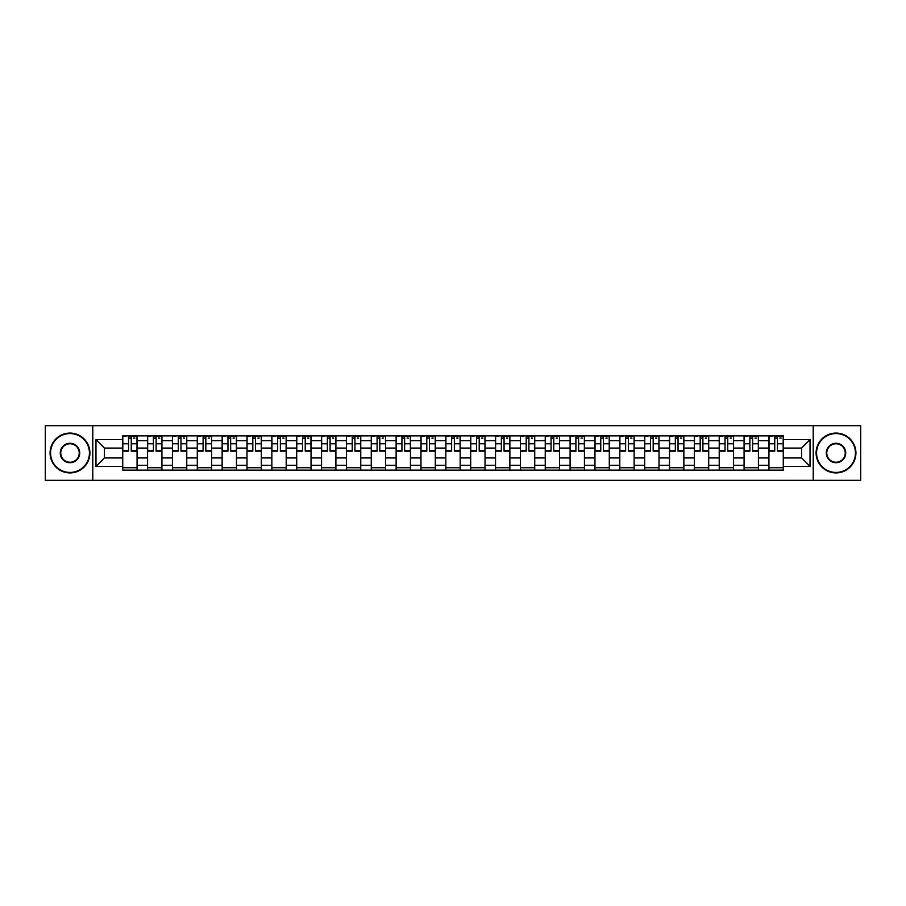 <?xml version="1.0" encoding="UTF-8"?>
<svg xmlns="http://www.w3.org/2000/svg" width="906" height="906" viewBox="0 0 906 906"><rect width="100%" height="100%" fill="white"/><g stroke="black" fill="none" stroke-linecap="round" stroke-linejoin="round"><path stroke-width="1.36" d="M813.226 480.327L860.7 480.327L860.7 425.673L45.3 425.673L45.3 480.327L813.226 480.327L813.226 425.673M147.587 470.123L147.587 440.735L137.066 440.735L137.066 470.123M137.066 440.735L137.066 435.877M147.587 440.735L147.587 435.877M161.925 435.877L161.925 470.123M172.434 470.123L172.434 435.877M186.772 435.877L186.772 470.123M197.293 470.123L197.293 435.877M211.63 435.877L211.63 470.123M222.14 470.123L222.14 435.877M236.489 435.877L236.489 470.123M246.998 470.123L246.998 435.877M261.336 435.877L261.336 470.123M271.857 470.123L271.857 435.877M286.194 435.877L286.194 470.123M296.704 470.123L296.704 435.877M311.041 435.877L311.041 470.123M321.562 470.123L321.562 435.877M335.9 435.877L335.9 470.123M346.42 470.123L346.42 435.877M360.758 435.877L360.758 470.123M371.267 470.123L371.267 435.877M385.605 435.877L385.605 470.123M396.126 470.123L396.126 435.877M410.463 435.877L410.463 470.123M420.973 470.123L420.973 435.877M435.31 435.877L435.31 470.123M445.831 470.123L445.831 435.877M460.169 435.877L460.169 470.123M470.69 470.123L470.69 435.877M485.027 435.877L485.027 470.123M495.537 470.123L495.537 435.877M509.874 435.877L509.874 470.123M520.395 470.123L520.395 435.877M534.733 435.877L534.733 470.123M545.242 470.123L545.242 435.877M559.58 435.877L559.58 470.123M570.101 470.123L570.101 435.877M584.438 435.877L584.438 470.123M594.959 470.123L594.959 435.877M609.296 435.877L609.296 470.123M619.806 470.123L619.806 435.877M634.143 435.877L634.143 470.123M644.664 470.123L644.664 435.877M659.002 435.877L659.002 470.123M669.511 470.123L669.511 435.877M683.86 435.877L683.86 470.123M694.37 470.123L694.37 435.877M708.707 435.877L708.707 470.123M719.228 470.123L719.228 435.877M733.566 435.877L733.566 470.123M744.075 470.123L744.075 435.877M758.413 435.877L758.413 470.123M768.934 470.123L768.934 435.877M768.934 457.938L758.413 457.938M744.075 457.938L733.566 457.938M719.228 457.938L708.707 457.938M694.37 457.938L683.86 457.938M669.511 457.938L659.002 457.938M644.664 457.938L634.143 457.938M619.806 457.938L609.296 457.938M594.959 457.938L584.438 457.938M570.101 457.938L559.58 457.938M545.242 457.938L534.733 457.938M520.395 457.938L509.874 457.938M495.537 457.938L485.027 457.938M470.69 457.938L460.169 457.938M445.831 457.938L435.31 457.938M420.973 457.938L410.463 457.938M396.126 457.938L385.605 457.938M371.267 457.938L360.758 457.938M346.42 457.938L335.9 457.938M321.562 457.938L311.041 457.938M296.704 457.938L286.194 457.938M271.857 457.938L261.336 457.938M246.998 457.938L236.489 457.938M222.14 457.938L211.63 457.938M197.293 457.938L186.772 457.938M172.434 457.938L161.925 457.938M147.587 457.938L137.066 457.938M768.934 448.062L758.413 448.062M744.075 448.062L733.566 448.062M719.228 448.062L708.707 448.062M694.37 448.062L683.86 448.062M669.511 448.062L659.002 448.062M644.664 448.062L634.143 448.062M619.806 448.062L609.296 448.062M594.959 448.062L584.438 448.062M570.101 448.062L559.58 448.062M545.242 448.062L534.733 448.062M520.395 448.062L509.874 448.062M495.537 448.062L485.027 448.062M470.69 448.062L460.169 448.062M445.831 448.062L435.31 448.062M420.973 448.062L410.463 448.062M396.126 448.062L385.605 448.062M371.267 448.062L360.758 448.062M346.42 448.062L335.9 448.062M321.562 448.062L311.041 448.062M296.704 448.062L286.194 448.062M271.857 448.062L261.336 448.062M246.998 448.062L236.489 448.062M222.14 448.062L211.63 448.062M197.293 448.062L186.772 448.062M172.434 448.062L161.925 448.062M147.587 448.062L137.066 448.062M104.405 457.938L122.729 457.938L122.729 448.062L104.405 448.062L104.405 457.938L95.968 466.386L95.968 439.614L122.729 439.614L122.729 448.062M783.271 448.062L783.271 457.938L801.595 457.938L801.595 448.062L783.271 448.062L783.271 435.877L122.729 435.877L122.729 439.614M783.271 439.614L810.032 439.614L810.032 466.386L783.271 466.386L783.271 457.938M122.729 457.938L122.729 470.123L783.271 470.123L783.271 466.386M122.729 466.386L95.968 466.386M92.774 480.327L92.774 425.673M137.066 467.734L122.729 467.734M128.55 438.266L131.257 438.266M161.925 467.734L147.587 467.734M153.397 438.266L156.104 438.266M186.772 467.734L172.434 467.734M178.256 438.266L180.962 438.266M211.63 467.734L197.293 467.734M203.103 438.266L205.821 438.266M236.489 467.734L222.14 467.734M227.961 438.266L230.668 438.266M261.336 467.734L246.998 467.734M252.819 438.266L255.526 438.266M286.194 467.734L271.857 467.734M277.666 438.266L280.373 438.266M311.041 467.734L296.704 467.734M302.525 438.266L305.231 438.266M335.9 467.734L321.562 467.734M327.372 438.266L330.09 438.266M360.758 467.734L346.42 467.734M352.23 438.266L354.937 438.266M385.605 467.734L371.267 467.734M377.089 438.266L379.795 438.266M410.463 467.734L396.126 467.734M401.936 438.266L404.642 438.266M435.31 467.734L420.973 467.734M426.794 438.266L429.501 438.266M460.169 467.734L445.831 467.734M451.641 438.266L454.359 438.266M485.027 467.734L470.69 467.734M476.499 438.266L479.206 438.266M509.874 467.734L495.537 467.734M501.358 438.266L504.064 438.266M534.733 467.734L520.395 467.734M526.205 438.266L528.911 438.266M559.58 467.734L545.242 467.734M551.063 438.266L553.77 438.266M584.438 467.734L570.101 467.734M575.91 438.266L578.628 438.266M609.296 467.734L594.959 467.734M600.769 438.266L603.475 438.266M634.143 467.734L619.806 467.734M625.627 438.266L628.334 438.266M659.002 467.734L644.664 467.734M650.474 438.266L653.181 438.266M683.86 467.734L669.511 467.734M675.332 438.266L678.039 438.266M708.707 467.734L694.37 467.734M700.179 438.266L702.897 438.266M733.566 467.734L719.228 467.734M725.038 438.266L727.745 438.266M758.413 467.734L744.075 467.734M749.896 438.266L752.603 438.266M783.271 467.734L768.934 467.734M774.743 438.266L777.45 438.266M95.968 439.614L104.405 448.062M801.595 457.938L810.032 466.386M801.595 448.062L810.032 439.614M131.257 451.165L131.257 436.035L136.987 436.035L136.987 451.165L131.257 451.165M128.55 438.108L131.257 438.108M133.646 438.108L134.915 438.108M126.161 436.035L122.808 436.035L122.808 451.165L128.55 451.165L128.55 436.035L133.646 436.035M156.104 451.165L156.104 436.035L161.846 436.035L161.846 451.165L156.104 451.165M153.397 438.108L156.104 438.108M158.493 438.108L159.773 438.108M151.008 436.035L147.667 436.035L147.667 451.165L153.397 451.165L153.397 436.035L158.493 436.035M180.962 451.165L180.962 436.035L186.693 436.035L186.693 451.165L180.962 451.165M178.256 438.108L180.962 438.108M183.352 438.108L184.62 438.108M175.866 436.035L172.514 436.035L172.514 451.165L178.256 451.165L178.256 436.035L183.352 436.035M70 472.434A19.434 19.434 0 0 0 89.434 453A19.434 19.434 0 0 0 70 433.566A19.434 19.434 0 0 0 50.555 453A19.434 19.434 0 0 0 70 472.434M70 433.091A19.909 19.909 0 0 1 89.909 453A19.909 19.909 0 0 1 70 472.909A19.909 19.909 0 0 1 50.079 453A19.909 19.909 0 0 1 70 433.091M70 462.717A9.717 9.717 0 0 1 60.272 453A9.717 9.717 0 0 1 70 443.283A9.717 9.717 0 0 1 79.717 453A9.717 9.717 0 0 1 70 462.717M70 443.759A9.241 9.241 0 0 0 60.759 453A9.241 9.241 0 0 0 70 462.241A9.241 9.241 0 0 0 79.23 453A9.241 9.241 0 0 0 70 443.759M836 472.434A19.434 19.434 0 0 0 855.445 453A19.434 19.434 0 0 0 836 433.566A19.434 19.434 0 0 0 816.566 453A19.434 19.434 0 0 0 836 472.434M836 433.091A19.909 19.909 0 0 1 855.921 453A19.909 19.909 0 0 1 836 472.909A19.909 19.909 0 0 1 816.091 453A19.909 19.909 0 0 1 836 433.091M836 462.717A9.717 9.717 0 0 1 826.283 453A9.717 9.717 0 0 1 836 443.283A9.717 9.717 0 0 1 845.728 453A9.717 9.717 0 0 1 836 462.717M836 443.759A9.241 9.241 0 0 0 826.77 453A9.241 9.241 0 0 0 836 462.241A9.241 9.241 0 0 0 845.241 453A9.241 9.241 0 0 0 836 443.759M205.821 451.165L205.821 436.035L211.551 436.035L211.551 451.165L205.821 451.165M203.103 438.108L205.821 438.108M208.21 438.108L209.479 438.108M200.713 436.035L197.372 436.035L197.372 451.165L203.103 451.165L203.103 436.035L208.21 436.035M230.668 451.165L230.668 436.035L236.409 436.035L236.409 451.165L230.668 451.165M227.961 438.108L230.668 438.108M233.057 438.108L234.337 438.108M225.571 436.035L222.23 436.035L222.23 451.165L227.961 451.165L227.961 436.035L233.057 436.035M255.526 451.165L255.526 436.035L261.256 436.035L261.256 451.165L255.526 451.165M252.819 438.108L255.526 438.108M257.916 438.108L259.184 438.108M250.43 436.035L247.078 436.035L247.078 451.165L252.819 451.165L252.819 436.035L257.916 436.035M280.373 451.165L280.373 436.035L286.115 436.035L286.115 451.165L280.373 451.165M277.666 438.108L280.373 438.108M282.763 438.108L284.042 438.108M275.277 436.035L271.936 436.035L271.936 451.165L277.666 451.165L277.666 436.035L282.763 436.035M305.231 451.165L305.231 436.035L310.962 436.035L310.962 451.165L305.231 451.165M302.525 438.108L305.231 438.108M307.621 438.108L308.889 438.108M300.135 436.035L296.783 436.035L296.783 451.165L302.525 451.165L302.525 436.035L307.621 436.035M330.09 451.165L330.09 436.035L335.82 436.035L335.82 451.165L330.09 451.165M327.372 438.108L330.09 438.108M332.479 438.108L333.748 438.108M324.982 436.035L321.641 436.035L321.641 451.165L327.372 451.165L327.372 436.035L332.479 436.035M354.937 451.165L354.937 436.035L360.679 436.035L360.679 451.165L354.937 451.165M352.23 438.108L354.937 438.108M357.326 438.108L358.606 438.108M349.841 436.035L346.5 436.035L346.5 451.165L352.23 451.165L352.23 436.035L357.326 436.035M379.795 451.165L379.795 436.035L385.526 436.035L385.526 451.165L379.795 451.165M377.089 438.108L379.795 438.108M382.185 438.108L383.453 438.108M374.699 436.035L371.347 436.035L371.347 451.165L377.089 451.165L377.089 436.035L382.185 436.035M404.642 451.165L404.642 436.035L410.384 436.035L410.384 451.165L404.642 451.165M401.936 438.108L404.642 438.108M407.032 438.108L408.312 438.108M399.546 436.035L396.205 436.035L396.205 451.165L401.936 451.165L401.936 436.035L407.032 436.035M429.501 451.165L429.501 436.035L435.231 436.035L435.231 451.165L429.501 451.165M426.794 438.108L429.501 438.108M431.89 438.108L433.17 438.108M424.404 436.035L421.052 436.035L421.052 451.165L426.794 451.165L426.794 436.035L431.89 436.035M454.359 451.165L454.359 436.035L460.089 436.035L460.089 451.165L454.359 451.165M451.641 438.108L454.359 438.108M456.749 438.108L458.017 438.108M449.251 436.035L445.911 436.035L445.911 451.165L451.641 451.165L451.641 436.035L456.749 436.035M479.206 451.165L479.206 436.035L484.948 436.035L484.948 451.165L479.206 451.165M476.499 438.108L479.206 438.108M481.596 438.108L482.875 438.108M474.11 436.035L470.769 436.035L470.769 451.165L476.499 451.165L476.499 436.035L481.596 436.035M504.064 451.165L504.064 436.035L509.795 436.035L509.795 451.165L504.064 451.165M501.358 438.108L504.064 438.108M506.454 438.108L507.722 438.108M498.968 436.035L495.616 436.035L495.616 451.165L501.358 451.165L501.358 436.035L506.454 436.035M528.911 451.165L528.911 436.035L534.653 436.035L534.653 451.165L528.911 451.165M526.205 438.108L528.911 438.108M531.301 438.108L532.581 438.108M523.815 436.035L520.474 436.035L520.474 451.165L526.205 451.165L526.205 436.035L531.301 436.035M553.77 451.165L553.77 436.035L559.5 436.035L559.5 451.165L553.77 451.165M551.063 438.108L553.77 438.108M556.159 438.108L557.439 438.108M548.674 436.035L545.321 436.035L545.321 451.165L551.063 451.165L551.063 436.035L556.159 436.035M578.628 451.165L578.628 436.035L584.359 436.035L584.359 451.165L578.628 451.165M575.91 438.108L578.628 438.108M581.018 438.108L582.286 438.108M573.521 436.035L570.18 436.035L570.18 451.165L575.91 451.165L575.91 436.035L581.018 436.035M603.475 451.165L603.475 436.035L609.217 436.035L609.217 451.165L603.475 451.165M600.769 438.108L603.475 438.108M605.865 438.108L607.145 438.108M598.379 436.035L595.038 436.035L595.038 451.165L600.769 451.165L600.769 436.035L605.865 436.035M628.334 451.165L628.334 436.035L634.064 436.035L634.064 451.165L628.334 451.165M625.627 438.108L628.334 438.108M630.723 438.108L631.992 438.108M623.237 436.035L619.885 436.035L619.885 451.165L625.627 451.165L625.627 436.035L630.723 436.035M653.181 451.165L653.181 436.035L658.922 436.035L658.922 451.165L653.181 451.165M650.474 438.108L653.181 438.108M655.57 438.108L656.85 438.108M648.084 436.035L644.744 436.035L644.744 451.165L650.474 451.165L650.474 436.035L655.57 436.035M678.039 451.165L678.039 436.035L683.77 436.035L683.77 451.165L678.039 451.165M675.332 438.108L678.039 438.108M680.429 438.108L681.708 438.108M672.943 436.035L669.591 436.035L669.591 451.165L675.332 451.165L675.332 436.035L680.429 436.035M702.897 451.165L702.897 436.035L708.628 436.035L708.628 451.165L702.897 451.165M700.179 438.108L702.897 438.108M705.287 438.108L706.555 438.108M697.79 436.035L694.449 436.035L694.449 451.165L700.179 451.165L700.179 436.035L705.287 436.035M727.745 451.165L727.745 436.035L733.486 436.035L733.486 451.165L727.745 451.165M725.038 438.108L727.745 438.108M730.134 438.108L731.414 438.108M722.648 436.035L719.307 436.035L719.307 451.165L725.038 451.165L725.038 436.035L730.134 436.035M752.603 451.165L752.603 436.035L758.333 436.035L758.333 451.165L752.603 451.165M749.896 438.108L752.603 438.108M754.992 438.108L756.261 438.108M747.507 436.035L744.154 436.035L744.154 451.165L749.896 451.165L749.896 436.035L754.992 436.035M777.45 451.165L777.45 436.035L783.192 436.035L783.192 451.165L777.45 451.165M774.743 438.108L777.45 438.108M779.84 438.108L781.119 438.108M772.354 436.035L769.013 436.035L769.013 451.165L774.743 451.165L774.743 436.035L779.84 436.035M744.075 440.735L733.566 440.735M719.228 440.735L708.707 440.735M694.37 440.735L683.86 440.735M669.511 440.735L659.002 440.735M644.664 440.735L634.143 440.735M619.806 440.735L609.296 440.735M594.959 440.735L584.438 440.735M570.101 440.735L559.58 440.735M545.242 440.735L534.733 440.735M520.395 440.735L509.874 440.735M495.537 440.735L485.027 440.735M470.69 440.735L460.169 440.735M445.831 440.735L435.31 440.735M420.973 440.735L410.463 440.735M396.126 440.735L385.605 440.735M371.267 440.735L360.758 440.735M346.42 440.735L335.9 440.735M321.562 440.735L311.041 440.735M296.704 440.735L286.194 440.735M271.857 440.735L261.336 440.735M246.998 440.735L236.489 440.735M222.14 440.735L211.63 440.735M197.293 440.735L186.772 440.735M172.434 440.735L161.925 440.735M768.934 440.735L758.413 440.735M744.075 465.265L733.566 465.265M719.228 465.265L708.707 465.265M694.37 465.265L683.86 465.265M669.511 465.265L659.002 465.265M644.664 465.265L634.143 465.265M619.806 465.265L609.296 465.265M594.959 465.265L584.438 465.265M570.101 465.265L559.58 465.265M545.242 465.265L534.733 465.265M520.395 465.265L509.874 465.265M495.537 465.265L485.027 465.265M470.69 465.265L460.169 465.265M445.831 465.265L435.31 465.265M420.973 465.265L410.463 465.265M396.126 465.265L385.605 465.265M371.267 465.265L360.758 465.265M346.42 465.265L335.9 465.265M321.562 465.265L311.041 465.265M296.704 465.265L286.194 465.265M271.857 465.265L261.336 465.265M246.998 465.265L236.489 465.265M222.14 465.265L211.63 465.265M197.293 465.265L186.772 465.265M172.434 465.265L161.925 465.265M147.587 465.265L137.066 465.265M768.934 465.265L758.413 465.265M131.257 450.622L136.987 450.622M131.257 443.77L136.987 443.77M122.808 450.622L128.55 450.622M122.808 443.77L128.55 443.77M156.104 450.622L161.846 450.622M156.104 443.77L161.846 443.77M147.667 450.622L153.397 450.622M147.667 443.77L153.397 443.77M180.962 450.622L186.693 450.622M180.962 443.77L186.693 443.77M172.514 450.622L178.256 450.622M172.514 443.77L178.256 443.77M205.821 450.622L211.551 450.622M205.821 443.77L211.551 443.77M197.372 450.622L203.103 450.622M197.372 443.77L203.103 443.77M230.668 450.622L236.409 450.622M230.668 443.77L236.409 443.77M222.23 450.622L227.961 450.622M222.23 443.77L227.961 443.77M255.526 450.622L261.256 450.622M255.526 443.77L261.256 443.77M247.078 450.622L252.819 450.622M247.078 443.77L252.819 443.77M280.373 450.622L286.115 450.622M280.373 443.77L286.115 443.77M271.936 450.622L277.666 450.622M271.936 443.77L277.666 443.77M305.231 450.622L310.962 450.622M305.231 443.77L310.962 443.77M296.783 450.622L302.525 450.622M296.783 443.77L302.525 443.77M330.09 450.622L335.82 450.622M330.09 443.77L335.82 443.77M321.641 450.622L327.372 450.622M321.641 443.77L327.372 443.77M354.937 450.622L360.679 450.622M354.937 443.77L360.679 443.77M346.5 450.622L352.23 450.622M346.5 443.77L352.23 443.77M379.795 450.622L385.526 450.622M379.795 443.77L385.526 443.77M371.347 450.622L377.089 450.622M371.347 443.77L377.089 443.77M404.642 450.622L410.384 450.622M404.642 443.77L410.384 443.77M396.205 450.622L401.936 450.622M396.205 443.77L401.936 443.77M429.501 450.622L435.231 450.622M429.501 443.77L435.231 443.77M421.052 450.622L426.794 450.622M421.052 443.77L426.794 443.77M454.359 450.622L460.089 450.622M454.359 443.77L460.089 443.77M445.911 450.622L451.641 450.622M445.911 443.77L451.641 443.77M479.206 450.622L484.948 450.622M479.206 443.77L484.948 443.77M470.769 450.622L476.499 450.622M470.769 443.77L476.499 443.77M504.064 450.622L509.795 450.622M504.064 443.77L509.795 443.77M495.616 450.622L501.358 450.622M495.616 443.77L501.358 443.77M528.911 450.622L534.653 450.622M528.911 443.77L534.653 443.77M520.474 450.622L526.205 450.622M520.474 443.77L526.205 443.77M553.77 450.622L559.5 450.622M553.77 443.77L559.5 443.77M545.321 450.622L551.063 450.622M545.321 443.77L551.063 443.77M578.628 450.622L584.359 450.622M578.628 443.77L584.359 443.77M570.18 450.622L575.91 450.622M570.18 443.77L575.91 443.77M603.475 450.622L609.217 450.622M603.475 443.77L609.217 443.77M595.038 450.622L600.769 450.622M595.038 443.77L600.769 443.77M628.334 450.622L634.064 450.622M628.334 443.77L634.064 443.77M619.885 450.622L625.627 450.622M619.885 443.77L625.627 443.77M653.181 450.622L658.922 450.622M653.181 443.77L658.922 443.77M644.744 450.622L650.474 450.622M644.744 443.77L650.474 443.77M678.039 450.622L683.77 450.622M678.039 443.77L683.77 443.77M669.591 450.622L675.332 450.622M669.591 443.77L675.332 443.77M702.897 450.622L708.628 450.622M702.897 443.77L708.628 443.77M694.449 450.622L700.179 450.622M694.449 443.77L700.179 443.77M727.745 450.622L733.486 450.622M727.745 443.77L733.486 443.77M719.307 450.622L725.038 450.622M719.307 443.77L725.038 443.77M752.603 450.622L758.333 450.622M752.603 443.77L758.333 443.77M744.154 450.622L749.896 450.622M744.154 443.77L749.896 443.77M777.45 450.622L783.192 450.622M777.45 443.77L783.192 443.77M769.013 450.622L774.743 450.622M769.013 443.77L774.743 443.77"/></g></svg>
